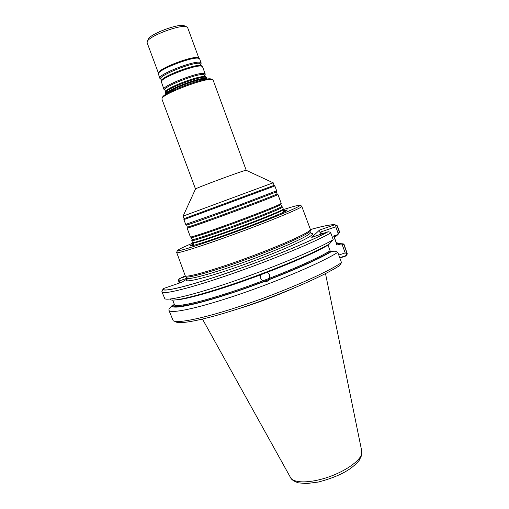 <?xml version="1.0" encoding="UTF-8"?>
<svg xmlns="http://www.w3.org/2000/svg" width="509" height="509" viewBox="0 0 509 509"><rect width="100%" height="100%" fill="white"/><g stroke="black" fill="none" stroke-linecap="round" stroke-linejoin="round"><path stroke-width="0.76" d="M192.631 242.628L192.905 242.799C192.93 243.709 210.783 237.989 233.682 229.623C256.549 221.275 278.308 212.52 282.272 210.147L283.22 209.123M193.853 244.186L191.422 245.879M286.249 210.802L283.303 211.095M339.84 258.018L345.891 255.989L347.329 253.927L345.185 252.916L338.778 255.066L345.185 252.916L342.042 244.186L343.817 244.454L347.055 253.457L345.185 252.916L341.876 243.722L336.882 245.071L334.286 236.876L335.972 236.291L337.944 234.554L333.624 236.03L334.286 237.862L334.286 236.876L333.624 236.03L337.104 234.84L334.286 236.876L333.624 236.03L336.723 243.633L336.882 245.071L336.226 243.245L336.723 243.633L336.882 245.071L340.362 243.887L337.569 243.359L336.723 243.633L338.415 243.067L336.08 242.838M336.194 243.168L337.569 243.359M269.49 278.302L269.159 279.651C298.414 268.281 319.328 258.833 331.9 251.3L330.093 251.898L330.106 250.816L330.456 251.79L328.044 245.109L330.106 250.816C318.189 258.031 297.981 267.2 269.49 278.302L269.541 274.854L267.276 272.296C295.799 261.219 316.057 252.152 328.044 245.109L328.044 245.109C314.982 252.992 281.916 267.301 247.851 279.511C213.774 291.727 184.614 299.763 175.72 299.833C185.181 299.986 222.128 289.335 260.729 274.784C259.921 277.367 260.665 279.371 262.949 280.79C215.752 298.637 174.167 309.135 174.313 304.325L173.843 304.706L174.313 304.325C175.191 307.875 201.348 302.238 238.676 289.5C275.954 276.801 315.733 259.813 330.106 250.816L330.093 251.898L331.003 251.605C315.44 261.2 272.996 279.129 234.744 291.918C196.429 304.751 171.616 309.523 173.168 304.936L172.366 305.203C168.594 311.75 212.947 301.004 264.521 281.413L263.891 281.159M261.893 273.626L266.143 272.01M342.042 244.186L340.362 243.887M337.104 234.84L339.325 231.97L337.162 225.958L334.617 224.813C331.092 224.469 323.018 226.06 310.407 229.584M346.953 253.749L345.566 255.753L339.726 257.707M185.289 275.84L179.442 278.627L178.398 280.026L179.143 280.968L187.013 278.245L179.143 280.968L179.874 282.902L178.487 280.147L179.327 283.087M338.224 233.58L335.781 226.785L320.816 231.958L321.554 234L320.816 231.958L320.129 233.275L320.816 231.958L335.781 226.785L336.252 225.506M178.487 280.147L179.683 278.544L185.728 276.444L179.442 278.627M179.683 278.544L185.308 275.859M337.944 234.554L339.668 232.18L337.391 225.85L334.89 224.723L319.518 230.049L320.129 233.275L319.518 230.049L311.75 237.385L328.12 231.735C312.373 240.649 268.854 258.623 228.942 272.391C188.966 286.204 162.358 292.592 163.001 289.131L163.141 288.673L181.948 282.183L187.178 278.856L181.948 282.183L163.402 288.584L163.268 289.029C162.625 292.478 189.132 286.115 228.955 272.36C268.707 258.648 312.087 240.732 327.828 231.837L311.75 237.385L319.518 230.049L334.617 224.813M185.836 276.584L185.855 276.622C186.339 279.053 215.383 270.858 249.843 258.095C284.315 245.357 311.699 232.683 310.484 230.52L310.477 230.482M166.125 94.165C165.368 90.761 200.699 77.19 206.018 78.863L206.724 79.143M211.636 79.239L210.891 78.965C205.044 77.018 164.585 92.148 162.664 96.996L162.46 97.429M282.463 206.991L281.693 207.736C277.704 210.052 255.9 218.775 232.931 227.167C209.943 235.578 191.944 241.425 191.785 240.642L191.817 240.522M282.565 207.048L283.265 208.983L282.406 209.695C278.429 212.068 256.536 220.868 233.523 229.273C210.484 237.69 192.529 243.455 192.504 242.558L192.504 242.551M195.507 188.985C195.475 188.241 240.235 171.578 245.453 170.394L246.203 170.28L213.118 80.117L212.107 79.531C206.088 77.521 164.063 93.236 162.097 98.218L161.907 99.064L195.507 188.985L183.1 216.128L273.212 182.795L274.141 185.346L184.054 218.673L183.895 219.614L185.696 224.412L226.39 210.02L276.629 190.773L274.873 185.963L183.908 219.621M277.92 194.457L281.216 203.358L280.332 204.001C276.292 206.215 254.341 214.893 231.321 223.324C208.276 231.767 190.366 237.684 190.398 236.952L187.108 228.051M277.978 194.476L277.055 195.011C272.939 196.964 251.179 205.35 228.286 213.774C205.369 222.204 187.369 228.446 187.096 228.115L187.083 228.102M283.061 210.643L287.254 209.924L286.395 210.72C282.253 213.29 258.623 222.853 233.784 231.907C208.919 240.98 189.793 247.018 190.092 245.866L193.744 243.684M293.26 288.387C274.784 296.493 255.893 303.479 236.596 309.351M328.12 231.735L329.896 232.117L330.799 232.937L333.23 239.688L329.291 244.066C316.63 251.382 295.646 260.703 266.353 272.035L261.709 273.797C215.778 291.193 173.734 302.645 170.324 299.604M269.159 279.651C268.122 281.191 266.576 281.782 264.521 281.413M341.876 243.722L343.931 244.034L347.329 253.927M168.899 310.223C169.879 314.225 198.236 308.314 238.893 294.482C279.492 280.694 322.585 262.129 337.791 252.33L341.507 262.638C326.905 272.576 286.204 290.563 246.541 304.121C206.832 317.718 177.024 324.004 173.155 320.657L168.899 310.223L168.969 309.192L172.366 305.203M341.202 243.607L338.415 243.067M341.507 262.638L339.535 265.622C324.443 275.63 284.69 293.095 246.451 306.081C208.162 319.098 179.531 325.022 175.637 321.733M337.791 252.33L335.386 251.211L331.9 251.3M333.23 239.688C318.265 248.659 277.348 266.016 237.722 279.842C198.052 293.699 168.492 301.054 164.859 298.777L161.919 291.873C162.568 294.997 190.627 288.151 231.277 274.039C271.876 259.972 315.256 241.902 330.799 232.937M178.398 280.026L179.238 283.119M338.396 234.045L335.781 226.785L336.322 225.328M162.097 291.123L161.919 291.873M334.89 224.723C331.334 224.367 323.17 225.983 310.407 229.553M301.678 206.094L310.395 229.419L309.606 230.615C305.285 234.636 275.744 247.559 243.448 259.234C211.133 270.941 185.766 277.933 185.206 275.725L176.642 252.343M283.049 209.708C293.814 206.247 299.47 204.79 300.024 205.324L301.99 206.234L301.08 207.118C296.423 210.242 266.423 222.497 234.025 234.325C201.609 246.165 176.572 254.036 176.502 252.655L177.399 250.689C177.469 249.919 182.718 247.342 193.146 242.971M300.024 205.324L299.107 206.17C294.476 209.193 265.164 221.11 233.58 232.645C201.971 244.199 177.514 251.955 177.399 250.689M207.042 79.099L206.151 78.392C200.489 76.63 163.134 91.238 165.743 94.159L165.858 94.33M184.665 25.934L184.169 25.711C179.053 23.223 150.74 33.689 148.475 38.907L148.246 39.403M198.885 58.191L187.668 27.677L186.587 26.812C181.032 24.095 149.811 35.643 147.362 41.318L147.101 42.686L158.439 73.156M198.796 58.121L198.052 57.733C192.701 55.513 158.553 68.556 158.496 72.819L158.458 73.041M200.928 64.357L201.163 62.989L199.693 58.987L198.784 58.35C193.331 56.098 158.388 69.447 158.337 73.78L159.832 78.278L160.901 79.162M201.163 62.989L200.266 62.384C194.413 60.132 157.033 74.868 159.832 78.278M204.987 75.345L205.229 74.04L202.563 66.787L201.666 66.202C196.366 64.198 161.843 77.292 161.277 81.51L163.943 89.317L164.973 90.15M205.229 74.04L204.351 73.512C198.637 71.597 161.27 86.244 163.943 89.317M207.01 78.895L206.622 77.832L205.757 77.323C200.546 75.618 165.845 88.782 165.38 92.619L165.743 94.159M192.415 245.675L193.783 244.708L192.415 245.675M283.698 211.445L285.364 211.292L283.698 211.445M193.127 242.939C193.051 243.881 210.796 238.212 233.65 229.864C256.479 221.536 278.238 212.775 282.196 210.402L283.042 209.676L282.196 210.402C278.238 212.775 256.479 221.536 233.65 229.864C210.796 238.212 193.051 243.881 193.127 242.939L193.032 242.876M336.36 243.499L336.863 243.595L336.36 243.499M268.937 279.524C297.383 268.472 317.82 259.253 330.246 251.86C314.721 261.391 272.748 279.11 234.935 291.752C197.053 304.446 172.436 309.205 173.843 304.706C170.534 310.974 214.009 300.38 264.305 281.286M320.129 233.275L320.517 234.356L320.129 233.275M310.954 233.103C312.882 233.103 313.207 233.714 311.922 234.929C307.461 239.446 272.69 254.564 237.868 266.754C203.002 278.996 180.943 283.92 187.178 278.887C180.943 283.92 203.002 278.996 237.868 266.754C272.69 254.564 307.461 239.446 311.922 234.929C313.207 233.714 312.882 233.103 310.954 233.103M185.276 275.821L186.93 278.111C187.547 280.389 212.667 273.575 244.568 262.027C276.451 250.511 305.604 237.665 309.866 233.58L310.643 232.352L309.866 233.58C305.604 237.665 276.451 250.511 244.568 262.027C212.667 273.575 187.547 280.389 186.93 278.111C187.217 278.983 187.159 279.479 186.765 279.6L187.172 278.996L186.765 279.6C187.159 279.479 187.217 278.983 186.93 278.111L185.925 276.718M205.948 79.124C200.972 77.546 167.849 89.985 166.5 93.936C167.849 89.985 200.972 77.546 205.948 79.124L206.291 79.213L205.948 79.124M280.911 204.472L281.693 206.457L280.822 207.112C276.858 209.384 255.327 217.973 232.664 226.257C209.988 234.56 192.217 240.356 192.052 239.612L191.785 240.642L192.504 242.558M281.178 203.447L280.936 204.37L280.065 205.032C276.056 207.252 254.239 215.899 231.455 224.234C208.645 232.581 191.04 238.365 191.276 237.538L190.487 236.997M277.055 193.853L276.183 194.387C272.092 196.296 250.606 204.561 228.019 212.87C205.407 221.192 187.643 227.383 187.363 227.084L187.369 227.027M276.597 190.811L276.336 191.791L275.42 192.294L226.257 211.044C203.346 219.474 185.957 225.57 186.58 224.997L185.74 224.418M290.62 477.728C291.492 479.745 294.138 481.457 298.567 482.869L306.634 483.55L318.373 482.036C331.69 478.543 342.194 474.153 349.893 468.872C353.787 466.053 356.898 463.209 359.22 460.34L361.689 455.275L361.778 451.216L361.746 453.678C360.34 460.804 345.134 471.519 327.319 477.436C309.504 483.416 293.337 483.226 290.531 477.569L202.487 319.105M201.507 65.922L200.018 63.466C193.732 61.201 154.781 77.133 161.118 79.315L161.48 80.727M202.168 66.38L200.8 65.591C195.621 63.625 162.104 76.344 161.544 80.467L161.277 81.51M205.604 77.012L204.109 74.588C198.001 72.679 159.228 88.375 165.171 90.29L165.59 91.817M206.285 77.489L204.892 76.713C199.795 75.046 166.112 87.822 165.654 91.582L165.38 92.619M287.254 209.924L286.243 210.701M190.092 245.866L191.365 245.796M193.242 243.016L193.267 245.465L193.242 243.016M283.01 209.81L284.582 211.693L283.01 209.81M192.784 245.586L193.7 244.918L192.784 245.586M283.895 211.553L285.027 211.464L283.895 211.553M172.672 299.998L174.313 304.325L172.672 299.998M310.655 232.454C311.082 233.281 311.438 233.593 311.731 233.376L311.031 233.179L311.731 233.376C311.438 233.593 311.082 233.281 310.655 232.454M310.401 229.534L310.496 230.634M246.127 170.261L273.168 182.814M183.1 216.128L184.054 218.673M281.693 206.457L282.565 207.061M191.359 237.595L192.052 239.612M186.618 225.023L187.363 227.084L187.096 228.115M276.33 191.842L277.1 193.884L277.978 194.495M274.128 185.359L274.866 185.97M361.778 451.216L325.505 273.6M171.215 306.431L169.86 308.072M163.001 289.131L161.881 291.593M148.475 38.907L147.362 41.318M184.169 25.711L186.587 26.812M158.496 72.819L158.337 73.78M198.631 57.975L199.369 58.599M162.664 96.996L162.097 98.218M211.197 79.041L212.425 79.608"/></g></svg>
